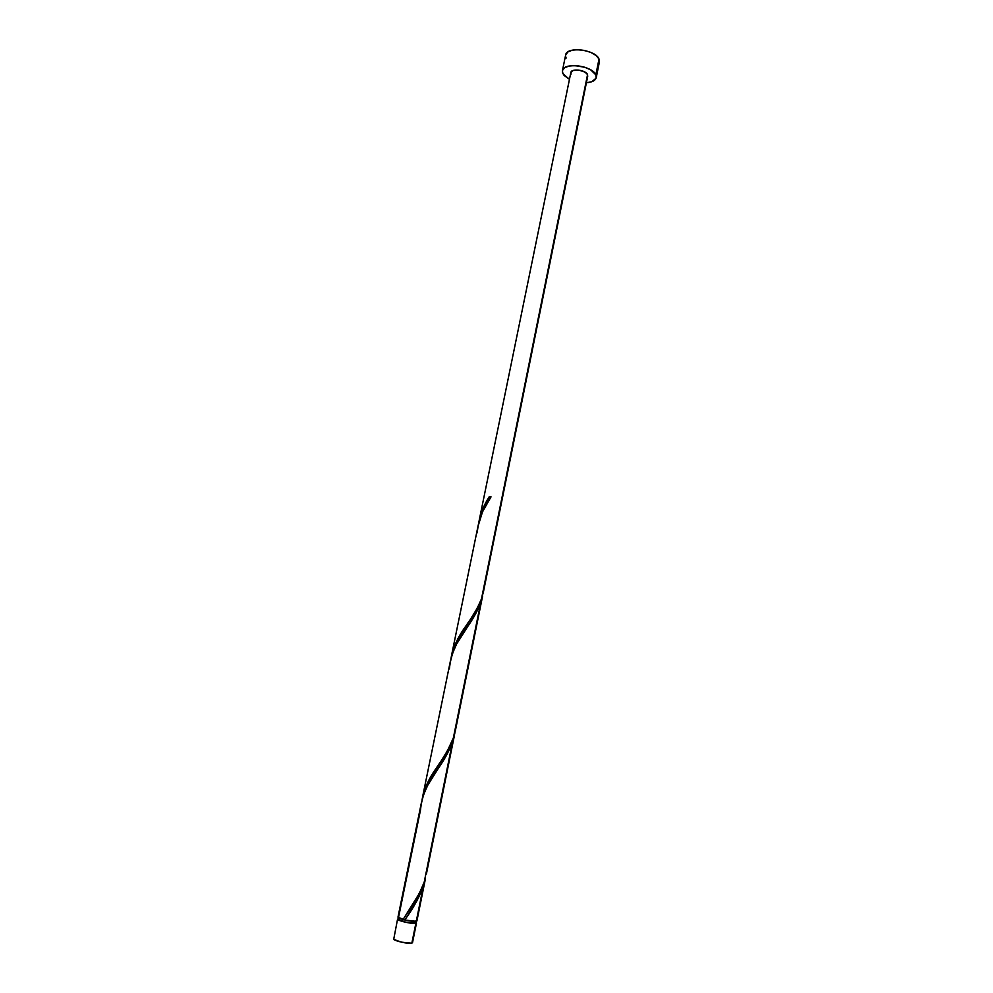 <?xml version="1.0" encoding="UTF-8"?>
<svg xmlns="http://www.w3.org/2000/svg" width="993" height="993" viewBox="0 0 993 993"><rect width="100%" height="100%" fill="white"/><g stroke="black" fill="none" stroke-linecap="round" stroke-linejoin="round"><path stroke-width="1.49" d="M415.856 923.366C412.616 924.272 396.728 920.598 397.572 919.146L398.64 918.711L397.56 919.208L398.317 919.928L405.318 922.212L415.856 923.366L411.834 943.201L415.856 923.366M393.513 938.919C392.645 940.532 408.57 944.244 411.834 943.201L401.259 942.134L393.712 939.353L397.56 919.146M421.541 801.996L397.97 917.172L404.871 919.952L403.059 919.543L419.381 893.303L424.197 882.132L452.448 742.441L446.192 755.822L427.71 785.314L423.49 794.934L421.28 803.411M414.975 923.13L415.297 921.479L414.975 923.13C412.045 923.949 397.759 920.648 398.516 919.332L405.492 922.087L414.975 923.13M596.247 77.615C595.403 80.582 592.113 82.295 586.391 82.779L591.865 81.711L596.123 78.099L595.837 74.847L596.247 77.615L599.412 61.876L599.015 59.046L595.837 74.847L590.773 69.907L585.014 67.338L575.046 65.563L569.026 66.035L564.607 67.76L562.472 70.478L562.373 72.067L564.086 75.418L569.461 79.328L562.919 73.73L562.41 70.739C563.205 61.988 592.374 65.526 595.837 74.847L599.015 59.046C595.601 49.538 566.482 46.063 565.65 55.012L562.423 70.714M477.223 532.807C478.415 519.885 483.032 507.895 491.051 496.835L489.338 496.587C483.988 504.767 480.463 513.455 478.763 522.653L483.939 506.368L489.338 496.587L491.051 496.835L482.511 511.867L477.931 526.662M587.558 74.562C585.771 69.92 571.273 68.169 570.851 72.539L572.961 70.54L578.845 70.081L585.014 72.117L587.558 74.562L481.493 598.853L587.558 74.562M481.493 598.853C477.608 608.212 472.221 617.522 465.332 626.769C457.959 636.836 453.156 647.473 450.921 658.694L455.973 642.732L477.05 608.572L481.493 598.853L483.504 591.605M407.068 916.613L404.834 920.014L416.253 921.38L423.241 886.823L416.551 901.507L407.068 916.613M449.37 668.885C450.834 654.747 456.296 641.515 465.779 629.177C472.134 620.575 477.074 611.924 480.612 603.223L453.367 737.923C449.109 748.399 443.35 758.565 436.076 768.421C428.839 778.475 424.16 788.901 422.062 799.713L427.151 783.713L447.595 750.447L453.367 737.923L480.612 603.223L474.604 615.672L456.544 644.172L452.361 653.804L450.152 662.331M424.321 883.336L416.886 921.02L411.648 921.268L404.834 920.014L406.137 918.029C413.287 908.148 418.996 897.746 423.241 886.823L424.321 883.336M398.652 916.8L420.511 809.94C421.826 796.299 427.164 783.303 436.51 770.928C443.263 761.693 448.575 752.197 452.448 742.441L426.456 873.716M453.466 739.226L454.943 732.611L453.466 739.226M453.367 737.923L455.489 730.153M397.97 917.197L403.059 919.543L409.662 909.389M577.678 65.749L584.145 67.065M587.719 76.188L587.31 76.908M571.099 74.016L570.826 73.172M599.4 61.914L599.015 59.046L596.21 55.608L591.282 52.617L584.976 50.519L578.298 49.662L572.278 50.171L567.859 51.959L565.65 55.037M565.6 56.365L566.134 58.066M598.444 63.825L599.275 62.36M412.492 942.779L416.489 922.994M424.197 882.132C419.542 893.837 413.386 904.921 405.727 915.385M398.789 917.991L398.516 919.332M478.291 524.788L451.331 656.472M479.16 520.518L570.851 72.539M450.425 660.904L422.484 797.404M425.463 878.631L416.886 921.02M454.533 734.87L426.407 873.964M482.573 596.222L455.439 730.364M587.769 75.977L483.442 591.878M415.819 921.454L415.546 922.795M465.332 626.769L469.118 621.184M436.076 768.421L439.949 762.612"/></g></svg>
